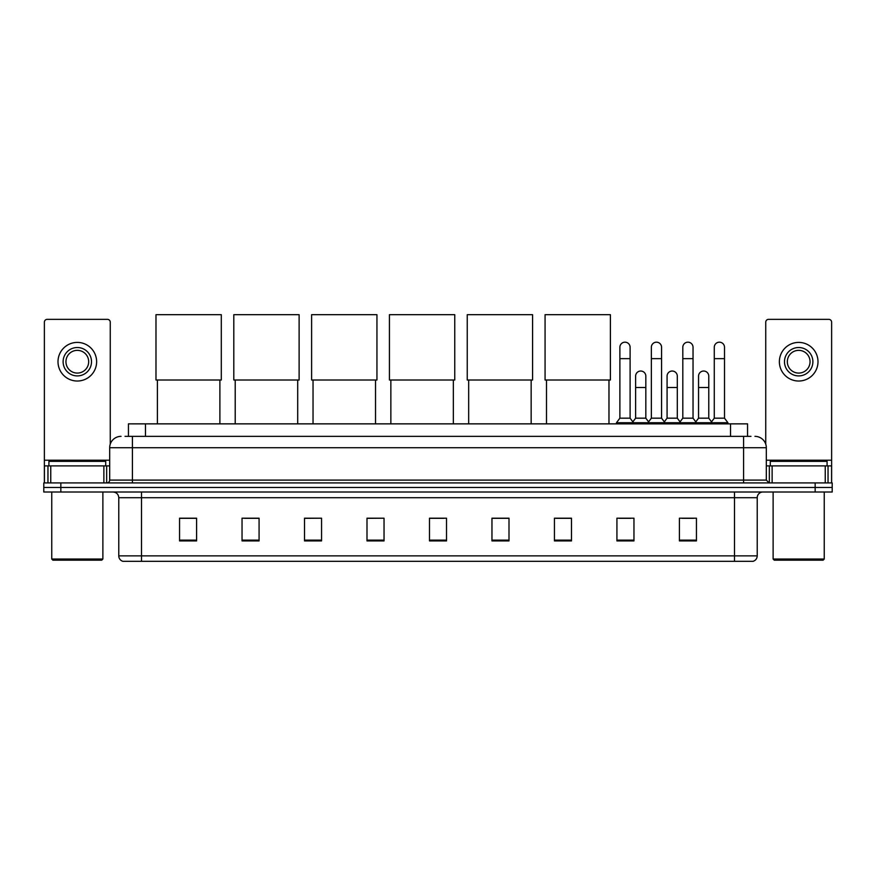 <?xml version="1.0" encoding="UTF-8"?>
<svg xmlns="http://www.w3.org/2000/svg" width="876" height="876" viewBox="0 0 876 876"><rect width="100%" height="100%" fill="white"/><g stroke="black" fill="none" stroke-linecap="round" stroke-linejoin="round"><path stroke-width="1.31" d="M128.444 436.358L128.444 423.853L747.557 423.853L747.557 436.358M125.29 436.358L750.973 436.358M125.027 436.358L132.407 436.358L132.407 447.713L109.686 447.713L109.686 480.092A2.836 2.836 0 0 1 106.85 482.928M121.052 436.358A11.355 11.355 0 0 0 109.686 447.713M754.948 436.358A11.355 11.355 0 0 1 766.314 447.713L766.314 480.092L769.15 482.928M60.838 482.928L43.8 482.928L43.8 487.472L60.838 487.472L43.8 487.472L43.8 492.016L60.838 492.016L60.838 487.472L815.162 487.472L60.838 487.472L60.838 482.928L815.162 482.928L815.162 487.472L832.2 487.472L815.162 487.472L815.162 492.016L60.838 492.016M815.162 492.016L832.2 492.016L832.2 482.928L815.162 482.928M757.225 555.866C757.061 558.581 755.703 560.399 753.13 561.319L734.504 561.319L734.504 555.866L757.225 555.866L757.225 497.699A5.683 5.683 0 0 1 762.897 492.016M734.504 561.319L122.87 561.319A5.683 5.683 0 0 1 118.775 555.866L118.775 497.699C118.446 494.25 116.552 492.356 113.103 492.016M696.442 540.919L696.442 518.198L679.404 518.198L679.404 540.919L696.442 540.919M633.961 540.919L633.961 518.198L616.923 518.198L616.923 540.919L633.961 540.919M571.481 540.919L571.481 518.198L554.442 518.198L554.442 540.919L571.481 540.919M509 540.919L509 518.198L491.962 518.198L491.962 540.919L509 540.919M196.596 540.919L196.596 518.198L179.558 518.198L179.558 540.919L196.596 540.919M259.077 540.919L259.077 518.198L242.039 518.198L242.039 540.919L259.077 540.919M321.558 540.919L321.558 518.198L304.519 518.198L304.519 540.919L321.558 540.919M384.038 540.919L384.038 518.198L367 518.198L367 540.919L384.038 540.919M446.519 540.919L446.519 518.198L429.481 518.198L429.481 540.919L446.519 540.919M555.866 518.318L571.481 518.318M619.31 518.318L630.665 518.318M682.24 518.318L693.606 518.318M384.038 518.198L367 518.318L384.038 518.198M321.558 518.198L304.519 518.318L321.558 518.198M244.59 518.318L259.077 518.318M429.481 518.318L443.968 518.318M196.596 518.318L179.558 518.318M509 518.318L491.962 518.318M103.872 482.928L103.872 465.89L50.753 465.89L50.753 482.928M110.256 444.165L110.256 322.182A2.836 2.836 0 0 0 107.419 319.346L47.205 319.346A2.836 2.836 0 0 0 44.369 322.182L44.369 465.89L50.753 465.89M103.872 465.89L109.686 465.89M44.369 482.928L44.369 465.89M77.318 347.52A14.202 14.202 0 0 0 63.116 361.711A14.202 14.202 0 0 0 77.318 375.913A14.202 14.202 0 0 0 91.509 361.711A14.202 14.202 0 0 0 77.318 347.52M77.318 350.356A11.355 11.355 0 0 0 65.952 361.711A11.355 11.355 0 0 0 77.318 373.077A11.355 11.355 0 0 0 88.673 361.711A11.355 11.355 0 0 0 77.318 350.356M77.318 381.027A19.316 19.316 0 0 0 96.623 361.711A19.316 19.316 0 0 0 77.318 342.406A19.316 19.316 0 0 0 58.002 361.711A19.316 19.316 0 0 0 77.318 381.027M101.736 560.18L52.888 560.18L51.75 559.041L102.875 559.041L101.736 560.18M51.75 492.016L51.75 559.041M102.875 492.016L102.875 559.041M105.711 465.89L105.711 461.345L48.914 461.345L48.914 465.89M157.406 380.009L157.406 423.853M219.887 380.009L219.887 423.853M155.983 314.681L221.299 314.681L221.299 380.009L155.983 380.009L155.983 314.681M235.217 380.009L235.217 423.853M297.698 380.009L297.698 423.853M233.804 314.681L299.121 314.681L299.121 380.009L233.804 380.009L233.804 314.681M313.039 380.009L313.039 423.853M375.519 380.009L375.519 423.853M311.615 314.681L376.943 314.681L376.943 380.009L311.615 380.009L311.615 314.681M390.86 380.009L390.86 423.853M453.341 380.009L453.341 423.853M389.437 314.681L454.753 314.681L454.753 380.009L389.437 380.009L389.437 314.681M468.671 380.009L468.671 423.853M531.152 380.009L531.152 423.853M467.247 314.681L532.575 314.681L532.575 380.009L467.247 380.009L467.247 314.681M546.493 380.009L546.493 423.853M608.973 380.009L608.973 423.853M545.069 314.681L610.397 314.681L610.397 380.009L545.069 380.009L545.069 314.681M619.88 358.645L630.107 358.645L630.107 418.18L619.88 418.18L619.88 347.29A5.114 5.114 0 0 1 625.311 342.188A5.114 5.114 0 0 1 630.107 347.29A5.114 5.114 0 0 0 625.311 342.188M619.88 418.18L616.474 422.725L616.474 423.853M630.107 418.18L633.512 422.725L616.474 422.725M651.35 418.18L651.35 358.645L661.566 358.645L661.566 418.18L651.35 418.18L647.933 422.725L633.512 422.725L633.512 423.853M651.35 358.645L651.35 347.29A5.114 5.114 0 0 1 656.781 342.188A5.114 5.114 0 0 1 661.566 347.29A5.114 5.114 0 0 0 656.781 342.188M661.566 418.18L664.983 422.725L647.933 422.725L647.933 423.853M682.809 418.18L682.809 358.645L693.036 358.645L693.036 418.18L682.809 418.18L679.404 422.725L664.983 422.725L664.983 423.853M682.809 358.645L682.809 347.29A5.114 5.114 0 0 1 688.251 342.188A5.114 5.114 0 0 1 693.036 347.29A5.114 5.114 0 0 0 688.251 342.188M693.036 418.18L696.442 422.725L679.404 422.725L679.404 423.853M714.279 418.18L714.279 358.645L724.507 358.645L724.507 418.18L714.279 418.18L710.874 422.725L696.442 422.725L696.442 423.853M714.279 358.645L714.279 347.29A5.114 5.114 0 0 1 719.711 342.188A5.114 5.114 0 0 1 724.507 347.29A5.114 5.114 0 0 0 719.711 342.188M724.507 418.18L727.912 422.725L710.874 422.725L710.874 423.853M727.912 422.725L727.912 423.853M635.615 376.143A5.114 5.114 0 0 1 641.046 371.041A5.114 5.114 0 0 1 645.831 376.143L645.831 387.499L635.615 387.499L635.615 376.143M645.831 387.499L645.831 418.18L635.615 418.18L635.615 387.499M635.615 418.18L632.855 421.849M645.831 418.18L648.59 421.849M667.074 376.143A5.114 5.114 0 0 1 672.516 371.041A5.114 5.114 0 0 1 677.301 376.143L677.301 387.499L667.074 387.499L667.074 376.143M677.301 387.499L677.301 418.18L667.074 418.18L667.074 387.499M667.074 418.18L664.326 421.849M677.301 418.18L680.061 421.849M698.544 376.143A5.114 5.114 0 0 1 703.976 371.041A5.114 5.114 0 0 1 708.772 376.143L708.772 387.499L698.544 387.499L698.544 376.143M708.772 387.499L708.772 418.18L698.544 418.18L698.544 387.499M698.544 418.18L695.796 421.849M708.772 418.18L711.531 421.849M825.247 482.928L825.247 465.89L772.128 465.89L772.128 482.928M825.247 465.89L831.631 465.89L831.631 322.182A2.836 2.836 0 0 0 828.795 319.346L768.58 319.346A2.836 2.836 0 0 0 765.744 322.182L765.744 444.165M766.314 465.89L772.128 465.89M831.631 465.89L831.631 482.928M798.682 347.52A14.202 14.202 0 0 0 784.491 361.711A14.202 14.202 0 0 0 798.682 375.913A14.202 14.202 0 0 0 812.884 361.711A14.202 14.202 0 0 0 798.682 347.52M798.682 350.356A11.355 11.355 0 0 0 787.327 361.711A11.355 11.355 0 0 0 798.682 373.077A11.355 11.355 0 0 0 810.048 361.711A11.355 11.355 0 0 0 798.682 350.356M798.682 381.027A19.316 19.316 0 0 0 817.998 361.711A19.316 19.316 0 0 0 798.682 342.406A19.316 19.316 0 0 0 779.377 361.711A19.316 19.316 0 0 0 798.682 381.027M823.111 560.18L774.264 560.18L773.125 559.041L824.25 559.041L823.111 560.18M773.125 492.016L773.125 559.041M824.25 492.016L824.25 559.041M827.086 465.89L827.086 461.345L770.289 461.345L770.289 465.89M145.482 436.358L145.482 423.853M730.518 436.358L730.518 423.853M132.407 482.928L132.407 480.092L766.314 480.092M109.686 480.092L132.407 480.092L132.407 447.713L743.593 447.713L743.593 482.928M766.314 447.713L743.593 447.713L743.593 436.358M734.504 492.016L734.504 497.699L118.775 497.699M757.225 497.699L734.504 497.699L734.504 555.866L141.496 555.866L141.496 561.319M118.775 555.866L141.496 555.866L141.496 492.016M446.519 540.131L429.481 540.131M384.038 540.131L367 540.131M321.558 540.131L304.519 540.131M259.077 540.131L242.039 540.131M196.596 540.131L179.558 540.131M509 540.131L491.962 540.131M571.481 540.131L554.442 540.131M633.961 540.131L616.923 540.131M696.442 540.131L679.404 540.131M109.686 460.207L44.369 460.207M106.664 465.89L106.664 482.928M44.413 465.89L44.413 482.928M47.961 482.928L47.961 465.89M831.631 460.207L766.314 460.207M831.587 482.928L831.587 465.89M828.039 465.89L828.039 482.928M769.336 482.928L769.336 465.89M630.107 358.645L630.107 347.29M661.566 358.645L661.566 347.29M693.036 358.645L693.036 347.29M724.507 358.645L724.507 347.29"/></g></svg>
